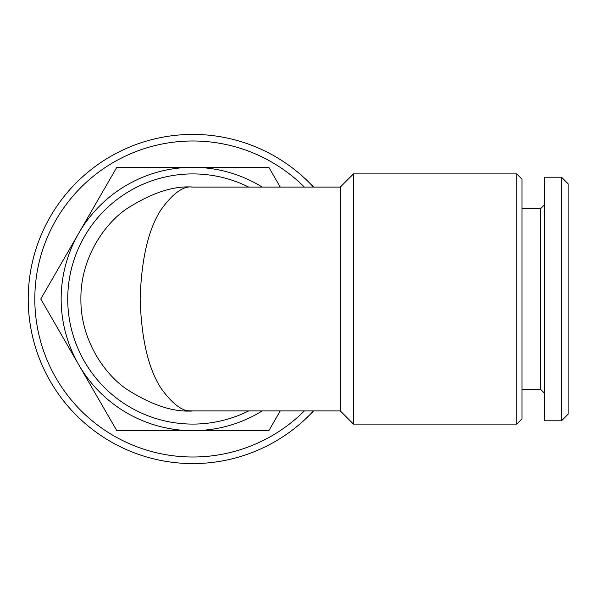 <?xml version="1.0" encoding="UTF-8"?>
<svg xmlns="http://www.w3.org/2000/svg" width="598" height="598" viewBox="0 0 598 598"><rect width="100%" height="100%" fill="white"/><g stroke="black" fill="none" stroke-linecap="round" stroke-linejoin="round"><path stroke-width="0.9" d="M304.36 410.923A158.014 158.014 0 0 1 34.811 299A158.014 158.014 0 0 1 304.36 187.077M313.502 410.923A164.6 164.6 0 0 1 28.226 299A164.6 164.6 0 0 1 313.502 187.077M568.1 414.22L561.515 420.798L544.397 420.798L544.397 177.202L561.515 177.202L568.1 183.78L568.1 414.22M544.397 393.148L540.45 389.201L540.45 208.799L544.397 204.852M540.45 389.201L522.017 389.201M540.45 208.799L522.017 208.799M248.686 187.077A125.094 125.094 0 0 0 67.731 299A125.094 125.094 0 0 0 248.686 410.923M516.747 424.094L522.017 418.824L522.017 179.176L516.747 173.906L353.47 173.906L353.47 424.094L516.747 424.094L516.747 173.906M184.603 410.624L192.818 410.923C173.368 412.418 150.98 404.958 125.662 388.543C101.63 371.365 80.453 336.995 80.894 299C80.453 261.005 101.63 226.635 125.662 209.457C150.98 193.042 173.368 185.582 192.818 187.077C183.668 185.582 173.128 193.042 161.221 209.457C148.439 228.899 141.412 258.74 140.149 299C141.412 339.26 148.439 369.101 161.221 388.543C173.128 404.958 183.668 412.418 192.818 410.923L340.299 410.923L340.299 187.077L353.47 173.906M192.818 187.077L340.299 187.077M340.299 410.923L353.47 424.094M561.515 420.798L561.515 177.202M262.186 410.923A131.68 131.68 0 0 1 78.787 233.16L116.797 167.32L268.846 167.32L280.245 187.077M280.245 410.923L268.846 430.68L116.797 430.68L40.776 299L78.787 233.16A131.68 131.68 0 0 1 262.186 187.077"/></g></svg>
